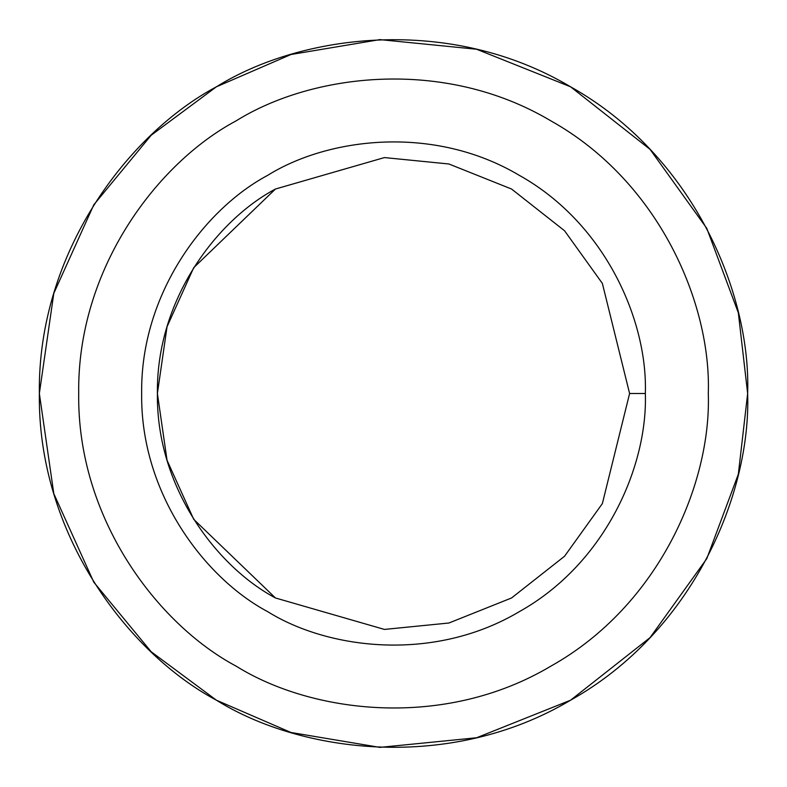 <?xml version="1.0" encoding="UTF-8"?>
<svg xmlns="http://www.w3.org/2000/svg" width="787" height="787" viewBox="0 0 787 787"><rect width="100%" height="100%" fill="white"/><g stroke="black" fill="none" stroke-linecap="round" stroke-linejoin="round"><path stroke-width="1.18" d="M216.425 700.204L151.183 651.774L93.83 582.242L53.801 493.646L39.35 393.5L53.801 293.354L93.83 204.758L151.183 135.226L216.425 86.796L290.983 54.51L379.875 39.616L476.617 49.247L570.575 86.796L650.082 149.392L706.785 228.348L738.334 312.793L747.65 393.5C751.073 493.902 692.944 631.676 570.575 700.204C450.046 771.919 301.667 753.366 216.425 700.204C127.76 652.964 37.51 533.734 39.35 393.5C37.51 253.266 127.76 134.036 216.425 86.796C301.667 33.634 450.046 15.081 570.575 86.796C692.944 155.324 751.073 293.098 747.65 393.5L738.334 474.207L706.785 558.652L650.082 637.608L570.575 700.204L476.617 737.753L379.875 747.384L290.983 732.49L216.425 700.204L151.183 651.774L93.83 582.242L53.801 493.646L39.35 393.5L53.801 293.354L93.83 204.758L151.183 135.226L216.425 86.796C127.76 134.036 37.51 253.266 39.35 393.5C37.51 533.734 127.76 652.964 216.425 700.204C301.667 753.366 450.046 771.919 570.575 700.204C692.944 631.676 751.073 493.902 747.65 393.5C751.073 293.098 692.944 155.324 570.575 86.796C450.046 15.081 301.667 33.634 216.425 86.796M645.34 393.5L629.6 393.5L602.36 503.601L564.554 556.242L511.55 597.972L448.915 623.009L384.42 629.423L275.45 597.972L193.72 519.331L167.041 460.267L157.4 393.5L167.041 326.733L193.72 267.669L275.45 189.028L384.42 157.577L448.915 163.991L511.55 189.028L564.554 230.758L602.36 283.399L629.6 393.5L645.34 393.5C647.77 322.099 606.443 224.128 519.42 175.403C433.716 124.405 328.199 137.597 267.58 175.403C204.531 208.998 140.352 293.777 141.66 393.5C140.352 493.223 204.531 578.002 267.58 611.597C328.199 649.403 433.716 662.595 519.42 611.597C606.443 562.872 647.77 464.901 645.34 393.5C647.77 464.901 606.443 562.872 519.42 611.597C433.716 662.595 328.199 649.403 267.58 611.597C204.531 578.002 140.352 493.223 141.66 393.5C140.352 293.777 204.531 208.998 267.58 175.403C328.199 137.597 433.716 124.405 519.42 175.403C606.443 224.128 647.77 322.099 645.34 393.5M629.6 393.5L602.36 283.399L564.554 230.758L511.55 189.028L448.915 163.991L384.42 157.577L275.45 189.028C216.346 220.527 156.17 300.014 157.4 393.5C156.17 486.986 216.346 566.473 275.45 597.972L384.42 629.423L448.915 623.009L511.55 597.972L564.554 556.242L602.36 503.601L629.6 393.5M708.3 393.5C711.34 304.254 659.673 181.787 550.9 120.873C443.77 57.126 311.868 73.614 236.1 120.873C157.292 162.87 77.067 268.849 78.7 393.5C77.067 518.151 157.292 624.13 236.1 666.127C311.868 713.386 443.77 729.874 550.9 666.127C659.673 605.213 711.34 482.746 708.3 393.5C711.34 482.746 659.673 605.213 550.9 666.127C443.77 729.874 311.868 713.386 236.1 666.127C157.292 624.13 77.067 518.151 78.7 393.5C77.067 268.849 157.292 162.87 236.1 120.873C311.868 73.614 443.77 57.126 550.9 120.873C659.673 181.787 711.34 304.254 708.3 393.5M267.58 611.597C204.531 578.002 140.352 493.223 141.66 393.5C140.352 293.777 204.531 208.998 267.58 175.403M236.1 666.127C157.292 624.13 77.067 518.151 78.7 393.5C77.067 268.849 157.292 162.87 236.1 120.873"/></g></svg>
